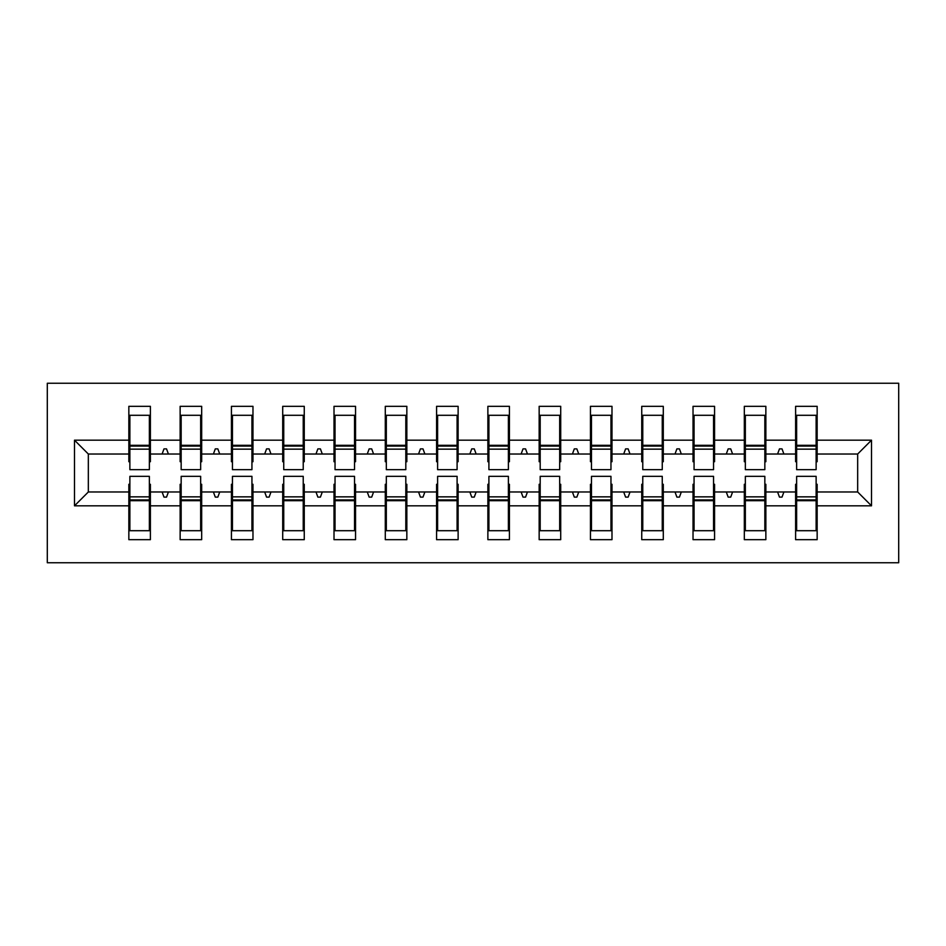 <?xml version="1.0" encoding="UTF-8"?>
<svg xmlns="http://www.w3.org/2000/svg" width="946" height="946" viewBox="0 0 946 946"><rect width="100%" height="100%" fill="white"/><g stroke="black" fill="none" stroke-linecap="round" stroke-linejoin="round"><path stroke-width="1.42" d="M47.3 562.752L898.7 562.752L898.7 383.248L47.3 383.248L47.3 562.752M796.638 484.281L795.61 484.281L795.61 491.979L765.858 491.979L765.858 484.281L764.841 484.281M871.514 505.826L857.667 491.979L857.667 454.021L871.514 440.174L871.514 505.826L817.155 505.826L817.155 539.681L795.61 539.681L795.61 491.979M857.667 454.021L817.155 454.021L817.155 406.319L795.61 406.319L795.61 440.174L765.858 440.174L765.858 461.719L764.841 461.719M796.638 461.719L795.61 461.719L795.61 440.174M745.342 484.281L744.325 484.281L744.325 491.979L714.573 491.979L714.573 484.281L713.544 484.281M795.61 505.826L765.858 505.826L765.858 539.681L744.325 539.681L744.325 491.979M765.858 440.174L765.858 406.319L744.325 406.319L744.325 440.174L714.573 440.174L714.573 461.719L713.544 461.719M745.342 461.719L744.325 461.719L744.325 440.174M694.057 484.281L693.028 484.281L693.028 491.979L663.288 491.979L663.288 484.281L662.259 484.281M744.325 505.826L714.573 505.826L714.573 539.681L693.028 539.681L693.028 491.979M714.573 440.174L714.573 406.319L693.028 406.319L693.028 440.174L663.288 440.174L663.288 461.719L662.259 461.719M694.057 461.719L693.028 461.719L693.028 440.174M642.772 484.281L641.743 484.281L641.743 491.979L611.991 491.979L611.991 484.281L610.962 484.281M693.028 505.826L663.288 505.826L663.288 539.681L641.743 539.681L641.743 491.979M663.288 440.174L663.288 406.319L641.743 406.319L641.743 440.174L611.991 440.174L611.991 461.719L610.962 461.719M642.772 461.719L641.743 461.719L641.743 440.174M591.475 484.281L590.458 484.281L590.458 491.979L560.706 491.979L560.706 484.281L559.677 484.281M641.743 505.826L611.991 505.826L611.991 539.681L590.458 539.681L590.458 491.979M611.991 440.174L611.991 406.319L590.458 406.319L590.458 440.174L560.706 440.174L560.706 461.719L559.677 461.719M591.475 461.719L590.458 461.719L590.458 440.174M540.19 484.281L539.161 484.281L539.161 491.979L509.421 491.979L509.421 484.281L508.392 484.281M590.458 505.826L560.706 505.826L560.706 539.681L539.161 539.681L539.161 491.979M560.706 440.174L560.706 406.319L539.161 406.319L539.161 440.174L509.421 440.174L509.421 461.719L508.392 461.719M540.19 461.719L539.161 461.719L539.161 440.174M488.905 484.281L487.876 484.281L487.876 491.979L458.124 491.979L458.124 484.281L457.095 484.281M539.161 505.826L509.421 505.826L509.421 539.681L487.876 539.681L487.876 491.979M509.421 440.174L509.421 406.319L487.876 406.319L487.876 440.174L458.124 440.174L458.124 461.719L457.095 461.719M488.905 461.719L487.876 461.719L487.876 440.174M437.608 484.281L436.579 484.281L436.579 491.979L406.839 491.979L406.839 484.281L405.81 484.281M487.876 505.826L458.124 505.826L458.124 539.681L436.579 539.681L436.579 491.979M458.124 440.174L458.124 406.319L436.579 406.319L436.579 440.174L406.839 440.174L406.839 461.719L405.81 461.719M437.608 461.719L436.579 461.719L436.579 440.174M386.323 484.281L385.294 484.281L385.294 491.979L355.542 491.979L355.542 484.281L354.525 484.281M436.579 505.826L406.839 505.826L406.839 539.681L385.294 539.681L385.294 491.979M406.839 440.174L406.839 406.319L385.294 406.319L385.294 440.174L355.542 440.174L355.542 461.719L354.525 461.719M386.323 461.719L385.294 461.719L385.294 440.174M335.038 484.281L334.009 484.281L334.009 491.979L304.257 491.979L304.257 484.281L303.228 484.281M385.294 505.826L355.542 505.826L355.542 539.681L334.009 539.681L334.009 491.979M355.542 440.174L355.542 406.319L334.009 406.319L334.009 440.174L304.257 440.174L304.257 461.719L303.228 461.719M335.038 461.719L334.009 461.719L334.009 440.174M283.741 484.281L282.712 484.281L282.712 491.979L252.972 491.979L252.972 484.281L251.943 484.281M334.009 505.826L304.257 505.826L304.257 539.681L282.712 539.681L282.712 491.979M304.257 440.174L304.257 406.319L282.712 406.319L282.712 440.174L252.972 440.174L252.972 461.719L251.943 461.719M283.741 461.719L282.712 461.719L282.712 440.174M232.456 484.281L231.427 484.281L231.427 491.979L201.675 491.979L201.675 484.281L200.658 484.281M282.712 505.826L252.972 505.826L252.972 539.681L231.427 539.681L231.427 491.979M252.972 440.174L252.972 406.319L231.427 406.319L231.427 440.174L201.675 440.174L201.675 461.719L200.658 461.719M232.456 461.719L231.427 461.719L231.427 440.174M181.159 484.281L180.142 484.281L180.142 491.979L150.39 491.979L150.39 539.681L128.845 539.681L128.845 491.979L88.333 491.979L74.486 505.826L74.486 440.174L88.333 454.021L88.333 491.979M231.427 505.826L201.675 505.826L201.675 539.681L180.142 539.681L180.142 491.979M201.675 440.174L201.675 406.319L180.142 406.319L180.142 440.174L150.39 440.174L150.39 406.319L128.845 406.319L128.845 440.174L74.486 440.174M181.159 461.719L180.142 461.719L180.142 440.174M129.874 484.281L128.845 484.281L128.845 491.979M129.874 461.719L128.845 461.719L128.845 440.174M816.126 484.281L817.155 484.281L817.155 505.826M817.155 454.021L817.155 461.719L816.126 461.719M765.858 505.826L765.858 491.979M714.573 505.826L714.573 491.979M663.288 505.826L663.288 491.979M611.991 505.826L611.991 491.979M560.706 505.826L560.706 491.979M509.421 505.826L509.421 491.979M458.124 505.826L458.124 491.979M406.839 505.826L406.839 491.979M355.542 505.826L355.542 491.979M304.257 505.826L304.257 491.979M252.972 505.826L252.972 491.979M201.675 505.826L201.675 491.979M871.514 440.174L817.155 440.174M180.142 505.826L150.39 505.826M128.845 505.826L74.486 505.826M777.588 454.021L783.879 454.021L782.023 448.889L779.457 448.889L777.588 454.021L765.858 454.021M795.61 454.021L783.879 454.021M777.588 491.979L779.457 497.111L782.023 497.111L783.879 491.979M726.292 454.021L732.594 454.021L730.726 448.889L728.16 448.889L726.292 454.021L714.573 454.021M744.325 454.021L732.594 454.021M726.292 491.979L728.16 497.111L730.726 497.111L732.594 491.979M675.006 454.021L681.309 454.021L679.441 448.889L676.875 448.889L675.006 454.021L663.288 454.021M693.028 454.021L681.309 454.021M675.006 491.979L676.875 497.111L679.441 497.111L681.309 491.979M623.721 454.021L630.012 454.021L628.144 448.889L625.59 448.889L623.721 454.021L611.991 454.021M641.743 454.021L630.012 454.021M623.721 491.979L625.59 497.111L628.144 497.111L630.012 491.979M572.425 454.021L578.727 454.021L576.859 448.889L574.293 448.889L572.425 454.021L560.706 454.021M590.458 454.021L578.727 454.021M572.425 491.979L574.293 497.111L576.859 497.111L578.727 491.979M521.14 454.021L527.442 454.021L525.574 448.889L523.008 448.889L521.14 454.021L509.421 454.021M539.161 454.021L527.442 454.021M521.14 491.979L523.008 497.111L525.574 497.111L527.442 491.979M469.855 454.021L476.145 454.021L474.277 448.889L471.723 448.889L469.855 454.021L458.124 454.021M487.876 454.021L476.145 454.021M469.855 491.979L471.723 497.111L474.277 497.111L476.145 491.979M418.558 454.021L424.86 454.021L422.992 448.889L420.426 448.889L418.558 454.021L406.839 454.021M436.579 454.021L424.86 454.021M418.558 491.979L420.426 497.111L422.992 497.111L424.86 491.979M367.273 454.021L373.575 454.021L371.707 448.889L369.141 448.889L367.273 454.021L355.542 454.021M385.294 454.021L373.575 454.021M367.273 491.979L369.141 497.111L371.707 497.111L373.575 491.979M315.988 454.021L322.279 454.021L320.41 448.889L317.856 448.889L315.988 454.021L304.257 454.021M334.009 454.021L322.279 454.021M315.988 491.979L317.856 497.111L320.41 497.111L322.279 491.979M264.691 454.021L270.994 454.021L269.125 448.889L266.559 448.889L264.691 454.021L252.972 454.021M282.712 454.021L270.994 454.021M264.691 491.979L266.559 497.111L269.125 497.111L270.994 491.979M213.406 454.021L219.709 454.021L217.84 448.889L215.274 448.889L213.406 454.021L201.675 454.021M231.427 454.021L219.709 454.021M213.406 491.979L215.274 497.111L217.84 497.111L219.709 491.979M162.121 454.021L168.412 454.021L166.543 448.889L163.977 448.889L162.121 454.021L150.39 454.021L150.39 440.174M180.142 454.021L168.412 454.021M162.121 491.979L163.977 497.111L166.543 497.111L168.412 491.979M149.362 484.281L150.39 484.281L150.39 491.979M150.39 454.021L150.39 461.719L149.362 461.719M128.845 454.021L88.333 454.021M857.667 491.979L817.155 491.979M128.845 415.294L129.874 415.294L128.845 415.294M129.874 449.149L129.874 415.294L150.39 415.294L149.362 415.294L149.362 469.665L129.874 469.665L129.874 449.149L149.362 449.149M149.362 496.851L149.362 530.706L128.845 530.706L129.874 530.706L129.874 476.335L149.362 476.335L149.362 496.851L129.874 496.851M180.142 415.294L181.159 415.294L180.142 415.294M181.159 449.149L181.159 415.294L201.675 415.294L200.658 415.294L200.658 469.665L181.159 469.665L181.159 449.149L200.658 449.149M200.658 496.851L200.658 530.706L180.142 530.706L181.159 530.706L181.159 476.335L200.658 476.335L200.658 496.851L181.159 496.851M231.427 415.294L232.456 415.294L231.427 415.294M232.456 449.149L232.456 415.294L252.972 415.294L251.943 415.294L251.943 469.665L232.456 469.665L232.456 449.149L251.943 449.149M251.943 496.851L251.943 530.706L231.427 530.706L232.456 530.706L232.456 476.335L251.943 476.335L251.943 496.851L232.456 496.851M282.712 415.294L283.741 415.294L282.712 415.294M283.741 449.149L283.741 415.294L304.257 415.294L303.228 415.294L303.228 469.665L283.741 469.665L283.741 449.149L303.228 449.149M303.228 496.851L303.228 530.706L282.712 530.706L283.741 530.706L283.741 476.335L303.228 476.335L303.228 496.851L283.741 496.851M334.009 415.294L335.038 415.294L334.009 415.294M335.038 449.149L335.038 415.294L355.542 415.294L354.525 415.294L354.525 469.665L335.038 469.665L335.038 449.149L354.525 449.149M354.525 496.851L354.525 530.706L334.009 530.706L335.038 530.706L335.038 476.335L354.525 476.335L354.525 496.851L335.038 496.851M385.294 415.294L386.323 415.294L385.294 415.294M386.323 449.149L386.323 415.294L406.839 415.294L405.81 415.294L405.81 469.665L386.323 469.665L386.323 449.149L405.81 449.149M405.81 496.851L405.81 530.706L385.294 530.706L386.323 530.706L386.323 476.335L405.81 476.335L405.81 496.851L386.323 496.851M436.579 415.294L437.608 415.294L436.579 415.294M437.608 449.149L437.608 415.294L458.124 415.294L457.095 415.294L457.095 469.665L437.608 469.665L437.608 449.149L457.095 449.149M457.095 496.851L457.095 530.706L436.579 530.706L437.608 530.706L437.608 476.335L457.095 476.335L457.095 496.851L437.608 496.851M487.876 415.294L488.905 415.294L487.876 415.294M488.905 449.149L488.905 415.294L509.421 415.294L508.392 415.294L508.392 469.665L488.905 469.665L488.905 449.149L508.392 449.149M508.392 496.851L508.392 530.706L487.876 530.706L488.905 530.706L488.905 476.335L508.392 476.335L508.392 496.851L488.905 496.851M539.161 415.294L540.19 415.294L539.161 415.294M540.19 449.149L540.19 415.294L560.706 415.294L559.677 415.294L559.677 469.665L540.19 469.665L540.19 449.149L559.677 449.149M559.677 496.851L559.677 530.706L539.161 530.706L540.19 530.706L540.19 476.335L559.677 476.335L559.677 496.851L540.19 496.851M590.458 415.294L591.475 415.294L590.458 415.294M591.475 449.149L591.475 415.294L611.991 415.294L610.962 415.294L610.962 469.665L591.475 469.665L591.475 449.149L610.962 449.149M610.962 496.851L610.962 530.706L590.458 530.706L591.475 530.706L591.475 476.335L610.962 476.335L610.962 496.851L591.475 496.851M641.743 415.294L642.772 415.294L641.743 415.294M642.772 449.149L642.772 415.294L663.288 415.294L662.259 415.294L662.259 469.665L642.772 469.665L642.772 449.149L662.259 449.149M662.259 496.851L662.259 530.706L641.743 530.706L642.772 530.706L642.772 476.335L662.259 476.335L662.259 496.851L642.772 496.851M693.028 415.294L694.057 415.294L693.028 415.294M694.057 449.149L694.057 415.294L714.573 415.294L713.544 415.294L713.544 469.665L694.057 469.665L694.057 449.149L713.544 449.149M713.544 496.851L713.544 530.706L693.028 530.706L694.057 530.706L694.057 476.335L713.544 476.335L713.544 496.851L694.057 496.851M744.325 415.294L745.342 415.294L744.325 415.294M745.342 449.149L745.342 415.294L765.858 415.294L764.841 415.294L764.841 469.665L745.342 469.665L745.342 449.149L764.841 449.149M764.841 496.851L764.841 530.706L744.325 530.706L745.342 530.706L745.342 476.335L764.841 476.335L764.841 496.851L745.342 496.851M795.61 415.294L796.638 415.294L795.61 415.294M796.638 449.149L796.638 415.294L817.155 415.294L816.126 415.294L816.126 469.665L796.638 469.665L796.638 449.149L816.126 449.149M816.126 496.851L816.126 530.706L795.61 530.706L796.638 530.706L796.638 476.335L816.126 476.335L816.126 496.851L796.638 496.851M129.874 517.876L128.845 517.876M150.39 517.876L149.362 517.876M149.362 499.926L129.874 499.926M149.362 428.124L150.39 428.124M128.845 428.124L129.874 428.124M129.874 446.074L149.362 446.074M200.658 428.124L201.675 428.124M180.142 428.124L181.159 428.124M181.159 446.074L200.658 446.074M251.943 428.124L252.972 428.124M231.427 428.124L232.456 428.124M232.456 446.074L251.943 446.074M303.228 428.124L304.257 428.124M282.712 428.124L283.741 428.124M283.741 446.074L303.228 446.074M354.525 428.124L355.542 428.124M334.009 428.124L335.038 428.124M335.038 446.074L354.525 446.074M181.159 517.876L180.142 517.876M201.675 517.876L200.658 517.876M200.658 499.926L181.159 499.926M232.456 517.876L231.427 517.876M252.972 517.876L251.943 517.876M251.943 499.926L232.456 499.926M283.741 517.876L282.712 517.876M304.257 517.876L303.228 517.876M303.228 499.926L283.741 499.926M335.038 517.876L334.009 517.876M355.542 517.876L354.525 517.876M354.525 499.926L335.038 499.926M405.81 428.124L406.839 428.124M385.294 428.124L386.323 428.124M386.323 446.074L405.81 446.074M386.323 517.876L385.294 517.876M406.839 517.876L405.81 517.876M405.81 499.926L386.323 499.926M457.095 428.124L458.124 428.124M436.579 428.124L437.608 428.124M437.608 446.074L457.095 446.074M437.608 517.876L436.579 517.876M458.124 517.876L457.095 517.876M457.095 499.926L437.608 499.926M508.392 428.124L509.421 428.124M487.876 428.124L488.905 428.124M488.905 446.074L508.392 446.074M488.905 517.876L487.876 517.876M509.421 517.876L508.392 517.876M508.392 499.926L488.905 499.926M559.677 428.124L560.706 428.124M539.161 428.124L540.19 428.124M540.19 446.074L559.677 446.074M540.19 517.876L539.161 517.876M560.706 517.876L559.677 517.876M559.677 499.926L540.19 499.926M610.962 428.124L611.991 428.124M590.458 428.124L591.475 428.124M591.475 446.074L610.962 446.074M591.475 517.876L590.458 517.876M611.991 517.876L610.962 517.876M610.962 499.926L591.475 499.926M662.259 428.124L663.288 428.124M641.743 428.124L642.772 428.124M642.772 446.074L662.259 446.074M642.772 517.876L641.743 517.876M663.288 517.876L662.259 517.876M662.259 499.926L642.772 499.926M713.544 428.124L714.573 428.124M693.028 428.124L694.057 428.124M694.057 446.074L713.544 446.074M694.057 517.876L693.028 517.876M714.573 517.876L713.544 517.876M713.544 499.926L694.057 499.926M764.841 428.124L765.858 428.124M744.325 428.124L745.342 428.124M745.342 446.074L764.841 446.074M745.342 517.876L744.325 517.876M765.858 517.876L764.841 517.876M764.841 499.926L745.342 499.926M816.126 428.124L817.155 428.124M795.61 428.124L796.638 428.124M796.638 446.074L816.126 446.074M796.638 517.876L795.61 517.876M817.155 517.876L816.126 517.876M816.126 499.926L796.638 499.926M149.362 500.706L129.874 500.706M129.874 445.294L149.362 445.294M181.159 445.294L200.658 445.294M232.456 445.294L251.943 445.294M283.741 445.294L303.228 445.294M335.038 445.294L354.525 445.294M200.658 500.706L181.159 500.706M251.943 500.706L232.456 500.706M303.228 500.706L283.741 500.706M354.525 500.706L335.038 500.706M386.323 445.294L405.81 445.294M405.81 500.706L386.323 500.706M437.608 445.294L457.095 445.294M457.095 500.706L437.608 500.706M488.905 445.294L508.392 445.294M508.392 500.706L488.905 500.706M540.19 445.294L559.677 445.294M559.677 500.706L540.19 500.706M591.475 445.294L610.962 445.294M610.962 500.706L591.475 500.706M642.772 445.294L662.259 445.294M662.259 500.706L642.772 500.706M694.057 445.294L713.544 445.294M713.544 500.706L694.057 500.706M745.342 445.294L764.841 445.294M764.841 500.706L745.342 500.706M796.638 445.294L816.126 445.294M816.126 500.706L796.638 500.706"/></g></svg>
